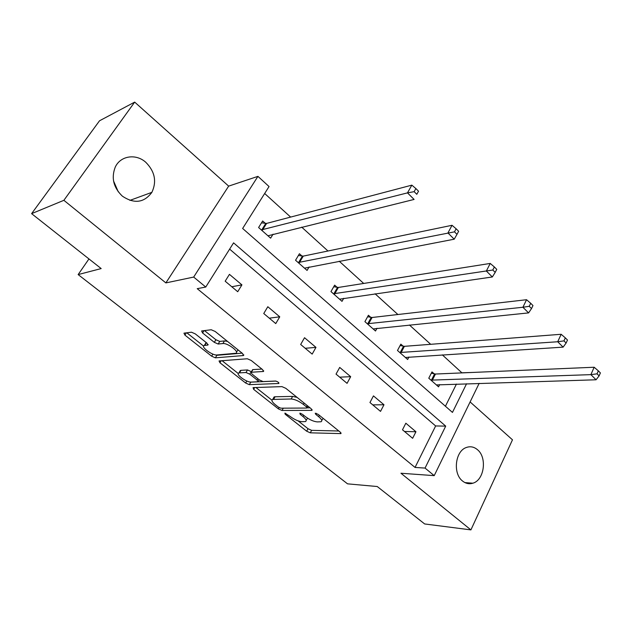 <?xml version="1.0" encoding="UTF-8"?>
<svg xmlns="http://www.w3.org/2000/svg" width="632" height="632" viewBox="0 0 632 632"><rect width="100%" height="100%" fill="white"/><g stroke="black" fill="none" stroke-linecap="round" stroke-linejoin="round"><path stroke-width="0.95" d="M284.866 413.123L285.198 414.252L306.678 431.206L310.28 432.825L340.877 433.599L340.158 432.059L318.157 414.355L315.234 413.209L315.755 414.347L318.631 416.662C321.696 419.253 322.494 420.959 321.024 421.757L317.272 421.899C313.614 421.544 309.633 419.767 305.319 416.575L302.467 414.308L299.86 413.146L300.161 414.3L303.005 416.559C306.062 419.127 306.883 420.793 305.469 421.576L301.891 421.702C298.375 421.354 294.48 419.608 290.23 416.48L284.866 413.123M113.523 180.902L118.287 191.844M145.818 162.321C154.887 171.517 156.91 181.526 151.877 192.349C144.072 202.848 134.213 204.104 122.324 196.118C113.476 187.578 111.114 177.924 115.229 167.164C120.404 155.662 136.046 153.386 145.818 162.321M477.405 449.644C487.327 457.41 484.333 480.107 472.87 483.204C469.197 484.333 465.744 483.599 462.529 481.007C452.623 473.558 455.214 451.082 466.298 447.511C470.271 446.074 473.968 446.784 477.405 449.644M134.679 102.108L63.879 200.312L165.876 282.907L228.666 186.124L134.679 102.108L99.516 120.791L31.6 213.648L101.175 268.576L78.147 274.58L347.545 483.843L377.249 486.529L424.657 523.952L470.911 529.893L512.481 439.817L470.105 401.936M31.6 213.648L63.879 200.312M195.272 333.87L191.464 332.211L183.952 333.159L184.939 335.126L211.641 356.195L215.354 357.831L243.312 355.555L242.648 353.58L215.157 331.46L211.214 329.754L201.616 330.955L202.58 332.985L214.311 342.347L218.159 344.029L222.883 343.547C227.631 342.781 240.12 352.293 235.736 353.296L216.831 354.971C212.305 355.634 200.147 346.455 204.302 345.483L207.865 345.064L206.917 343.121L195.272 333.87M479.151 383.371L434.216 475.643L400.949 473.242L470.911 529.893M434.216 475.643L425.052 468.083L445.71 426.118L233.579 242.854L205.756 287.039L193.676 277.069L257.927 176.368L269.05 186.543L242.641 228.468L452.457 412.412L466.558 383.758M205.756 287.039L197.224 288.666L415.05 467.435L425.052 468.083M165.876 282.907L193.676 277.069M253.053 387.613L253.645 389.352L278.357 408.857L281.998 410.476L311.916 410.366L311.157 408.714L285.806 388.317L281.943 386.618L253.053 387.613M245.643 383.032L219.96 362.768L219.043 360.943L247.302 358.763L251.204 360.469L262.596 369.633L263.441 371.482L251.117 372.248L251.978 374.049L259.325 379.903L263.11 381.57L275.536 381.041C277.803 381.657 278.894 382.471 278.823 383.482L249.316 384.659L245.643 383.032L246.828 381.009M88.954 258.923L78.147 274.58M302.001 256.047L299.426 253.748L295.555 260.242L307.065 270.433L309.111 266.957M370.794 317.359L368.424 315.25L364.909 321.641L375.495 331.018L376.988 328.261M434.176 373.852L431.988 371.9L428.78 378.197L438.553 386.847L439.69 384.58M445.426 406.25L456.438 384.066M461.984 372.896L442.321 354.868M430.7 344.306L409.418 324.982M397.907 314.523L375.076 293.785M363.692 283.444L339.202 261.198M327.969 250.999L301.685 227.125M290.633 217.084L264.666 193.495M403.121 346.17L400.846 344.14L397.488 350.483L407.656 359.49L408.951 357.001M337.117 287.347L334.652 285.143L330.963 291.581L341.999 301.353L343.729 298.28M265.361 223.388L262.667 220.987L258.599 227.52L270.622 238.161L273.071 234.172M462.047 372.777L472.302 372.453M228.666 186.124L257.927 176.368M415.05 467.435L435.638 425.96L229.637 249.119M435.638 425.96L445.71 426.118M229.44 274.351L241.922 284.882L237.719 291.723L225.174 281.2L229.44 274.351M267.81 306.733L279.755 316.814L275.757 323.592L263.749 313.527L267.81 306.733M304.529 337.725L315.968 347.379L312.168 354.11L300.666 344.472L304.529 337.725M339.716 367.421L350.681 376.672L347.055 383.348L336.034 374.105L339.716 367.421M373.457 395.893L383.98 404.772L380.519 411.385L369.949 402.521L373.457 395.893M405.839 423.219L415.943 431.751L412.641 438.3L402.489 429.792L405.839 423.219M415.943 431.751L404.504 431.482M383.98 404.772L372.746 404.867M350.681 376.672L339.676 377.162M315.968 347.379L305.224 348.287M279.755 316.814L269.287 318.173M241.922 284.882L231.786 286.746M306.141 420.351L307.563 418.171M321.735 420.454L323.157 418.384M298.075 420.849L308.037 428.733L311.639 430.345L338.847 431.008M307.136 407.853L310.067 407.838M255.952 387.519L271.958 400.182M278.285 407.048L280.837 408.185L306.725 408.051L306.433 406.858L303.36 404.385C298.889 401.067 294.82 399.266 291.162 398.99L272.684 399.44C271.199 400.253 272.06 401.999 275.276 404.662L278.285 407.048M297.079 397.394L292.624 396.406L291.162 398.99M273.403 398.184L274.122 396.92L275.07 396.77L292.624 396.406M238.264 373.52L222.053 360.69M261.893 369.072L252.879 369.617L252.373 370.107M275.915 381.08L250.786 382.147L249.316 384.659M239.512 372.872L238.896 372.983C235.009 373.962 246.567 382.534 251.133 382.084L257.943 381.76L257.098 380.006L249.766 374.168L245.99 372.509L239.512 372.872L241.013 370.336L239.733 371.561M241.013 370.336L247.507 369.941L251.425 371.719M249.703 381.941L250.786 382.147M205.147 344.1L206.53 342.813M236.494 352.024L238.074 349.907M227.488 341.383L224.478 340.917L222.883 343.547M204.468 330.591L215.899 339.74L219.746 341.414L224.478 340.917M214.975 354.781L216.895 355.303L242.111 353.154M186.803 332.788L203.607 346.091M436.38 384.92L596.063 379.777L590.888 374.642L594.159 367.239L435.464 374.033L431.316 373.212M597.035 373.828L599.104 375.89L600.4 372.92L598.338 370.858L597.035 373.828L590.888 374.642L430.977 380.14M599.104 375.89L596.063 379.777M594.159 367.239L598.338 370.858M405.389 357.483L563.128 347.134L557.708 341.754L561.161 334.281L404.401 346.328L400.103 345.538M563.949 340.877L566.114 343.034L567.489 340.04L565.324 337.875L563.949 340.877L557.708 341.754L399.772 352.514M566.114 343.034L563.128 347.134M561.161 334.281L565.324 337.875M373.141 328.924L528.589 312.903L522.901 307.263L526.551 299.718L372.074 317.493L367.603 316.743M529.245 306.307L531.52 308.574L532.974 305.548L530.706 303.281L529.245 306.307L522.901 307.263L367.287 323.75M531.52 308.574L528.589 312.903M526.551 299.718L530.706 303.281M339.542 299.181L492.336 276.966L486.356 271.041L490.219 263.433L338.381 287.449L333.736 286.738M492.802 270.014L495.196 272.392L496.736 269.343L494.35 266.957L492.802 270.014L333.443 293.777M495.196 272.392L492.336 276.966M490.219 263.433L494.35 266.957M304.505 268.166L454.218 239.196L447.93 232.963L452.03 225.292L303.257 256.118L298.407 255.47M454.487 231.841L456.999 234.346L458.635 231.273L456.122 228.768L454.487 231.841L298.146 262.533M456.999 234.346L454.218 239.196M452.03 225.292L456.122 228.768M267.944 235.791L414.102 199.435L407.474 192.871L411.835 185.144L266.601 223.42L261.514 222.835M414.142 191.662L416.796 194.3L418.526 191.204L415.88 188.557L414.142 191.662L407.474 192.871L261.308 229.914M418.526 191.204L416.796 194.3M411.835 185.144L415.88 188.557M285.727 413.312L285.198 414.252M316.308 413.336L315.755 414.347M300.706 413.328L300.161 414.3M303.708 415.295L303.005 416.559M319.365 415.327L318.631 416.662M340.909 432.817L340.458 433.655M311.639 430.345L310.28 432.825M308.037 428.733L306.678 431.206M312.003 409.607L311.552 410.421M283.294 408.177L281.998 410.476M279.083 407.577L278.357 408.857M254.688 387.558L253.645 389.352M307.176 405.515L306.433 406.858M304.103 403.042L303.36 404.385M275.07 396.77L273.624 399.298M221.168 360.761L219.96 362.768M263.623 370.771L263.181 371.529M252.879 369.617L251.362 372.201M278.933 382.976L278.617 383.521M257.84 378.726L257.098 380.006M251.275 371.6L249.766 374.168M247.507 369.941L245.99 372.509M208.094 344.448L207.699 345.096M206.316 342.836L204.744 345.396M219.746 341.414L218.159 344.029M215.899 339.74L214.311 342.347M204.025 330.647L202.58 332.985M243.747 354.821L243.312 355.555M216.895 355.303L215.354 357.831M212.913 354.11L211.641 356.195M186.361 332.843L184.939 335.126M435.464 374.033L432.264 380.33M434.579 373.939L431.387 380.235M404.401 346.328L401.059 352.68M403.524 346.257L400.182 352.601M372.074 317.493L368.567 323.892M371.205 317.438L367.698 323.829M338.381 287.449L334.707 293.888M337.528 287.418L333.846 293.856M303.257 256.118L299.402 262.612M302.412 256.11L298.549 262.596M266.601 223.42L262.549 229.953M265.764 223.444L261.711 229.969M151.877 192.349L129.916 200.384M472.87 483.204L464.915 482.587M341.09 433.197L340.877 433.599M312.153 409.939L311.916 410.366M307.997 406.178L307.136 407.719M274.122 396.92L272.684 399.44M263.71 371.016L263.441 371.482M252.634 369.665L251.117 372.248M240.397 370.439L238.896 372.983M259.12 379.737L258.188 381.341M208.141 344.614L207.865 345.064M205.874 342.923L204.302 345.483M243.818 355.034L243.533 355.516"/></g></svg>
